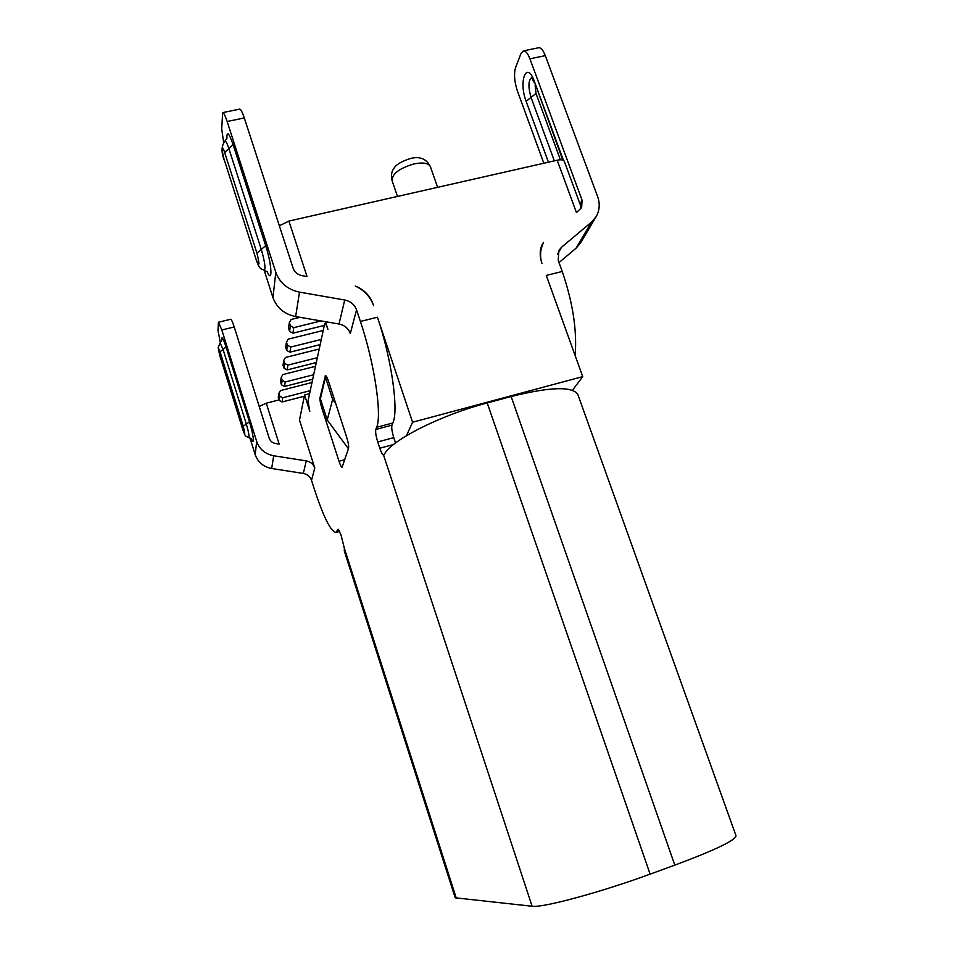 <?xml version="1.0" encoding="UTF-8"?>
<svg xmlns="http://www.w3.org/2000/svg" width="954" height="954" viewBox="0 0 954 954"><rect width="100%" height="100%" fill="white"/><g stroke="black" fill="none" stroke-linecap="round" stroke-linejoin="round"><path stroke-width="1.43" d="M674.812 865.135L511.141 396.53C550.649 386.728 572.901 386.12 577.909 394.717L736.011 835.752C735.606 840.247 715.214 850.05 674.812 865.135L650.115 874.138C600.078 892.539 541.991 908.089 532.105 906.252L455.201 897.809L344.287 550.911L344.382 548.335L341.031 535.003L338.121 529.196L335.963 532.463C330.68 531.45 323.418 516.829 314.152 488.591L311.517 480.339C310.133 476.547 307.391 474.245 303.3 473.434L271.675 468.509C263.435 466.876 257.938 462.261 255.195 454.664L249.96 437.898M580.688 208.914L580.747 205.969L564.279 161.274C563.504 159.759 561.155 159.401 557.196 160.212L576.443 212.587L581.63 207.578L582.095 200.268L529.923 58.814C527.777 53.305 525.582 50.657 523.329 50.884L538.616 47.748C540.918 47.509 543.148 50.145 545.294 55.63L597.633 196.607C600.138 203.751 599.649 210.405 596.178 216.582L591.456 222.139L561.441 247.336L558.901 250.401L558.209 260.394L562.228 271.485L546.284 275.432L582.727 376.627L412.581 422.228L377.45 317.229L360.397 321.45L356.557 309.871L350.321 333.471C348.377 328.355 344.609 325.207 339.004 324.014L295.645 316.573C284.316 314.152 276.755 307.832 272.951 297.588L264.151 270.173M575.131 355.544C577.158 330.573 572.853 302.549 562.228 271.485M596.178 216.582L580.652 242.793L576.097 248.171L559.008 262.588M543.816 163.241L517.306 90.678C514.385 81.627 513.789 73.983 515.53 67.746L520.956 53.567L523.329 50.884M557.196 160.212L288.895 221.066L307.021 276.529L302.013 275.646C297.6 274.692 294.643 272.224 293.152 268.241L244.284 117.95L227.147 121.504L275.801 272.331C279.784 282.98 287.679 289.587 299.496 292.127L344.74 300.009C350.583 301.261 354.518 304.553 356.557 309.871M542.015 263.554C539.666 256.59 540.179 249.543 543.541 242.399L542.862 243.33C539.642 249.054 539.368 255.791 542.015 263.554M373.586 305.697L373.05 304.135C369.985 295.645 364.046 289.611 355.246 286.045C363.677 289.921 369.603 295.955 373.026 304.147M582.727 376.627L572.424 390.293M511.141 396.53L487.22 402.946C439.818 415.348 390.067 440.891 384.188 454.724L383.603 455.177L532.105 906.252M309.561 393.668L304.576 394.956L309.811 411.269L307.975 401.169L324.73 323.501C325.552 323.537 326.614 325.469 327.914 329.321L325.421 321.677M304.576 394.956L299.484 420.118L314.784 467.997L311.517 480.339M377.45 317.229C391.7 359.074 398.855 410.828 392.857 422.968L376.639 427.309L375.816 429.467C375.292 431.923 375.924 436.073 377.736 441.952L379.799 448.225C381.278 452.542 382.542 454.855 383.603 455.177M376.639 427.309C382.149 415.252 374.588 363.45 360.397 321.45M339.004 461.271C340.316 465.17 341.353 467.15 342.116 467.233L348.544 448.332C348.914 446.21 348.293 442.513 346.672 437.218L328.51 381.314C327.222 377.522 326.196 375.59 325.433 375.542L320.007 397.603C319.757 399.774 320.389 403.327 321.892 408.276L339.004 461.271L344.776 459.709M259.226 406.487L266.261 403.208L279.164 444.087L275.551 443.515C272.379 442.883 270.256 441.106 269.195 438.184L234.219 326.96C232.609 321.951 231.428 319.387 230.701 319.268L218.394 322.249L221.829 329.977L256.686 441.487C259.512 449.298 265.188 454.056 273.691 455.762L306.294 460.889C310.515 461.724 313.341 464.097 314.784 467.997M266.261 403.208L278.997 399.929M220.362 342.76L217.989 330.489L218.394 322.249M289.563 331.372L288.525 328.14L289.348 322.559L290.398 325.815L293.784 327.639L292.914 333.173L289.563 331.372L290.398 325.815M324.038 325.493L292.914 333.173M321.069 320.926L293.784 327.639M299.985 317.312L291.149 319.471L289.348 322.559M286.689 350.464L285.675 347.328L286.45 342.14L287.464 345.288L290.731 347.041L289.921 352.193L286.689 350.464L287.464 345.288M319.96 344.68L289.921 352.193M321.069 339.493L290.731 347.041M322.965 330.537L288.191 339.147L286.45 342.14M284.006 368.244L283.04 365.215L283.755 360.373L284.733 363.426L287.881 365.108L287.13 369.913L284.006 368.244L284.733 363.426M316.168 362.568L287.13 369.913M317.193 357.726L287.881 365.108M319.03 349.057L285.437 357.476L283.755 360.373M281.502 384.856L280.559 381.922L281.227 377.39L282.181 380.36L285.222 381.982L284.519 386.465L281.502 384.856L282.181 380.36M312.614 379.287L284.519 386.465M313.58 374.755L285.222 381.982M315.369 366.336L282.861 374.576L281.227 377.39M279.152 400.406L278.246 397.568L278.878 393.322L279.784 396.196L282.742 397.77L282.074 401.968L279.152 400.406L279.784 396.196M304.326 396.22L282.074 401.968M310.193 390.687L282.742 397.77M311.934 382.518L280.452 390.58L278.878 393.322M227.147 121.504C225.204 115.625 223.713 112.655 222.664 112.62L221.71 128.897L223.63 142.373M244.284 117.95C242.328 112.095 240.79 109.15 239.669 109.126L222.664 112.62M279.355 225.8L288.895 221.066M392.857 422.968L391.963 425.15C391.367 427.607 391.975 431.768 393.787 437.612L395.552 442.966M406.511 435.656L412.581 422.228M326.769 376.997L325.481 377.319L332.648 399.404L335.748 403.602M332.648 399.404L327.234 419.975L348.413 448.714M325.481 377.319L320.389 398.784L327.234 419.975M561.441 247.336L557.589 254.158M582.095 200.268L580.02 203.989M545.294 55.63L529.923 58.814M650.115 874.138L487.22 402.946M344.382 548.335L456.334 898.322M221.829 329.977L234.219 326.96M306.294 460.889L303.3 473.434M256.686 441.487L255.195 454.664M251.379 438.816C254.861 446.866 253.525 434.642 249.447 421.859L226.074 347.029C222.89 337.513 221.435 335.379 221.71 340.638M273.691 455.762L271.675 468.509M242.96 429.896C245.238 435.728 245.333 434.523 243.246 426.283L220.052 351.823C217.882 346.338 217.846 347.733 219.957 355.985L242.972 430.063C245.5 436.849 245.035 435.859 248.839 437.588C249.471 436.479 248.636 431.983 246.335 424.077L223.057 349.438L220.135 342.939L221.805 340.149M249.447 421.859L243.246 426.283M219.957 355.985L243.055 430.206M220.135 342.939L218.144 347.542L220.076 356.355M226.074 347.029L220.052 351.823M339.111 530.233L337.442 530.71M344.74 300.009L339.004 324.014M299.496 292.127L295.645 316.573M275.801 272.331L272.951 297.588M267.001 271.425C272.832 284.817 271.95 264.64 265.677 245.667L233.05 144.483C228.841 132.523 226.754 130.603 226.825 138.724M554.334 160.856L531.044 97.391L535.993 93.432L560.403 159.783M548.419 162.204L526.131 101.315L531.044 97.391C528.051 86.814 528.277 80.255 531.724 77.691M526.131 101.315C518.308 81.233 526.644 59.72 534.359 81.376L563.444 160.344M591.456 222.139L576.097 248.171M535.099 84.942L535.993 93.432M534.359 81.376L562.753 160.045M392.046 180.533C392.094 173.759 399.464 168.214 414.131 163.885C423.159 162.156 428.596 163.098 430.421 166.723C426.51 158.829 419.855 156.086 410.458 158.495C401.288 161.417 395.719 164.815 393.775 168.679C391.605 171.148 391.021 175.095 392.046 180.533L397.496 196.429M256.387 260.072C259.619 267.287 259.798 264.973 256.936 253.132L224.679 152.592C221.698 143.124 221.555 151.579 224.5 160.534L256.435 260.514C260.013 270.268 261.086 268.563 264.306 270.209C265.737 268.336 264.735 261.408 261.289 249.411L228.853 148.55C227.1 143.255 225.8 140.763 224.953 141.073L227.076 137.913M265.677 245.667L256.936 253.132M224.5 160.534L256.435 260.514M233.05 144.483L224.679 152.592M393.787 437.612L377.736 441.952M391.963 425.15L375.816 429.467M393.62 444.481L379.799 448.225M321.892 408.276L323.334 407.895M320.007 397.603L320.711 397.413M325.075 376.091L326.006 375.852M325.922 323.215L324.73 323.501M248.839 437.588L251.713 439.198M339.684 531.402L335.963 532.463M532.284 77.751L531.426 77.369L534.264 82.688M437.612 187.33L430.421 166.723M264.306 270.209L267.633 272.045M224.953 141.073C221.221 145.902 221.089 152.568 224.572 161.059M543.541 242.399L541.741 245.798"/></g></svg>
